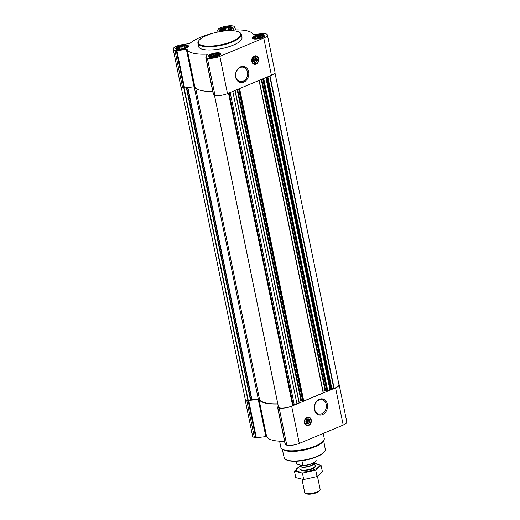 <?xml version="1.0" encoding="UTF-8"?>
<svg xmlns="http://www.w3.org/2000/svg" width="520" height="520" viewBox="0 0 520 520"><rect width="100%" height="100%" fill="white"/><g stroke="black" fill="none" stroke-linecap="round" stroke-linejoin="round"><path stroke-width="0.78" d="M319.02 399.945A7.358 5.889 -76.5 0 1 322.147 399.659A7.358 5.889 -76.5 0 1 326.157 408.187A7.358 5.889 -76.5 0 1 318.721 413.972A7.358 5.889 -76.5 0 1 314.457 407.362A7.358 5.889 -76.5 0 1 319.02 399.945M222.242 30.576A4.777 1.443 -11.6 0 0 222.268 30.582A4.777 1.443 -11.6 0 0 230.081 28.977A4.777 1.443 -11.6 0 0 228.878 27.306A4.777 1.443 -11.6 0 0 222.736 28.561A4.777 1.443 -11.6 0 0 222.242 30.576M230.133 28.925L229.632 27.625L229.814 28.23L230.477 28.145L230.133 28.925M222.45 30.628L221.605 30.108L222.138 29.926L221.949 29.328L222.963 29.178L223.386 28.489L227.825 27.508L228.586 27.93L229.632 27.625M178.328 48.919A4.777 1.443 -11.6 0 0 178.347 48.925A4.777 1.443 -11.6 0 0 186.167 47.32A4.777 1.443 -11.6 0 0 184.964 45.65A4.777 1.443 -11.6 0 0 178.822 46.904A4.777 1.443 -11.6 0 0 178.328 48.919M178.536 48.965L177.691 48.451L178.217 48.269L178.029 47.671L181.623 46.169L185.712 45.968L185.9 46.573L186.556 46.488L186.03 47.418M210.769 56.68A4.777 1.443 -11.6 0 0 210.789 56.68A4.777 1.443 -11.6 0 0 218.608 55.081A4.777 1.443 -11.6 0 0 217.406 53.404A4.777 1.443 -11.6 0 0 211.256 54.659A4.777 1.443 -11.6 0 0 210.769 56.68M218.654 55.023L218.153 53.729L218.342 54.327L218.998 54.243L218.654 55.023M210.971 56.725L210.125 56.206L210.659 56.03L210.47 55.425L211.484 55.276L211.913 54.593L213.148 54.581L214.058 53.924L218.153 53.729M254.683 38.337A4.777 1.443 -11.6 0 0 254.703 38.344A4.777 1.443 -11.6 0 0 262.522 36.738A4.777 1.443 -11.6 0 0 261.32 35.068A4.777 1.443 -11.6 0 0 255.177 36.322A4.777 1.443 -11.6 0 0 254.683 38.337M254.891 38.383L254.046 37.863L254.572 37.687L254.391 37.082L257.978 35.587L262.067 35.386L262.256 35.984L262.912 35.906L262.386 36.836M253.292 60.593L255.561 59.644A1.703 1.365 -76.5 0 1 253.558 61.406M305.936 421.896L308.204 420.953A1.703 1.365 -76.5 0 1 306.209 422.708M194.129 86.58L258.278 399.081L247.923 400.231A8.716 2.632 168.4 0 1 245.167 398.931L181.116 86.918M232.804 91.39L296.953 403.878L294.164 404.261A1.476 0.448 168.4 0 0 293.092 404.547L292.565 404.768M235.053 90.448L299.247 402.851L296.953 403.878M259.149 80.386L323.343 392.782L303.752 401.037L302.679 400.92M265.844 77.591L329.986 390.078L327.847 390.969L326.775 390.858M338.884 384.228A9.107 2.756 168.4 0 1 339.183 384.741A9.107 2.756 168.4 0 1 335.569 387.842L291.655 406.185A9.107 2.756 168.4 0 1 279.156 407.914L277.615 407.466L278.239 405.997M339.183 384.741L346.821 421.974A9.107 2.756 168.4 0 1 343.213 425.074L299.299 443.417A9.107 2.756 168.4 0 1 286.793 445.146L285.252 444.697L277.647 407.524M277.823 403.969A33.969 10.27 168.4 0 1 258.986 399.282L248.703 400.485L246.714 400.153A9.107 2.756 168.4 0 1 244.985 398.983A9.107 2.756 168.4 0 1 245.056 398.398M284.544 441.233A33.969 10.27 168.4 0 1 266.63 436.514L258.986 399.282M244.985 398.983L252.623 436.215A9.107 2.756 168.4 0 0 254.358 437.392L256.341 437.716L266.63 436.514M307.021 417.332A4.329 3.465 -76.5 0 1 308.861 417.163A4.329 3.465 -76.5 0 1 311.226 422.182A4.329 3.465 -76.5 0 1 306.846 425.588A4.329 3.465 -76.5 0 1 304.337 421.7A4.329 3.465 -76.5 0 1 307.021 417.332M319.351 399.276A8.203 6.565 -76.5 0 1 327.314 408.421A8.203 6.565 -76.5 0 1 316.101 413.107A8.203 6.565 -76.5 0 1 319.351 399.276M292.714 405.516L228.599 93.145L292.617 405.626A8.716 2.632 168.4 0 1 278.59 407.57L278.57 407.478M277.784 403.806A33.475 10.12 168.4 0 1 259.5 399.243A1.476 0.448 168.4 0 0 258.278 399.081M274.944 72.748L338.995 384.787A8.716 2.632 168.4 0 1 334.132 388.284L330.974 388.719A1.476 0.448 168.4 0 0 330.401 389.129L329.986 390.078M326.683 390.566L325.033 390.377L323.017 391.216M302.588 400.628L300.937 400.439L298.922 401.278M216.606 32.305L218.491 28.769L220.701 27.736A9.107 2.756 168.4 0 1 233.207 26L234.748 26.448L233.311 29.757L233.877 29.971A33.969 10.27 168.4 0 1 253.37 34.632L263.659 33.436L265.642 33.761A9.107 2.756 168.4 0 1 267.377 34.931L275.015 72.163A9.107 2.756 168.4 0 1 271.408 75.264L227.494 93.606A9.107 2.756 168.4 0 1 214.988 95.342L213.447 94.887L205.842 57.714M212.739 91.423A33.969 10.27 168.4 0 1 194.825 86.703L187.181 49.471A33.969 10.27 168.4 0 0 206.681 54.132L207.239 54.353L205.81 57.655L207.35 58.104A9.107 2.756 168.4 0 0 219.85 56.375L263.764 38.032A9.107 2.756 168.4 0 0 267.377 34.931M194.012 86.593L186.368 49.361L176.897 50.674L174.909 50.349A9.107 2.756 168.4 0 1 173.18 49.179L180.817 86.411A9.107 2.756 168.4 0 0 182.553 87.581L184.535 87.906L194.825 86.703M186.368 49.361L187.181 49.471M173.18 49.179A9.107 2.756 168.4 0 1 176.787 46.072L179.335 45.123L189.839 43.44A33.969 10.27 168.4 0 1 214.728 32.767M254.378 56.023A4.329 3.465 -76.5 0 1 256.217 55.861A4.329 3.465 -76.5 0 1 258.583 60.879A4.329 3.465 -76.5 0 1 254.202 64.285A4.329 3.465 -76.5 0 1 251.686 60.392A4.329 3.465 -76.5 0 1 254.378 56.023M240.565 66.852A8.203 6.565 -76.5 0 1 248.534 75.998A8.203 6.565 -76.5 0 1 237.315 80.684A8.203 6.565 -76.5 0 1 240.565 66.852M209.404 57.245A6.5 1.963 -11.6 0 0 216.717 56.583A6.5 1.963 -11.6 0 0 220.903 53.794A6.5 1.963 -11.6 0 0 214.143 53.177A6.5 1.963 -11.6 0 0 208.169 56.407A6.5 1.963 -11.6 0 0 209.404 57.245M176.969 49.484A6.5 1.963 -11.6 0 0 184.281 48.822A6.5 1.963 -11.6 0 0 188.461 46.04A6.5 1.963 -11.6 0 0 181.701 45.422A6.5 1.963 -11.6 0 0 175.734 48.652A6.5 1.963 -11.6 0 0 176.969 49.484M227.325 30.719A6.5 1.963 -11.6 0 0 232.381 27.697A6.5 1.963 -11.6 0 0 225.622 27.079A6.5 1.963 -11.6 0 0 219.648 30.31A6.5 1.963 -11.6 0 0 220.883 31.148A6.5 1.963 -11.6 0 0 221.923 31.297M253.325 38.903A6.5 1.963 -11.6 0 0 260.637 38.239A6.5 1.963 -11.6 0 0 264.817 35.457A6.5 1.963 -11.6 0 0 258.057 34.84A6.5 1.963 -11.6 0 0 252.089 38.071A6.5 1.963 -11.6 0 0 253.325 38.903M241.319 34.379L241.975 37.596A22.152 6.702 168.4 0 1 227.714 47.086A22.152 6.702 168.4 0 1 202.787 49.355A22.152 6.702 168.4 0 1 198.575 46.508L197.912 43.29A22.152 6.702 -11.6 0 0 202.124 46.137A22.152 6.702 -11.6 0 0 227.052 43.868A22.152 6.702 -11.6 0 0 241.319 34.379A22.152 6.702 -11.6 0 0 239.766 32.532L239.226 32.207A21.658 6.552 -11.6 0 0 218.205 31.961A21.658 6.552 -11.6 0 0 198.978 40.469A21.658 6.552 -11.6 0 0 202.423 45.52A21.658 6.552 -11.6 0 0 229.911 42.27A21.658 6.552 -11.6 0 0 239.226 32.207M282.256 449.104L284.187 457.71A20.969 6.344 -11.6 0 0 285.649 459.426L286.189 459.745A20.482 6.194 -11.6 0 0 288.652 460.668A20.482 6.194 -11.6 0 0 308.568 459.42A20.482 6.194 -11.6 0 0 324.24 451.938L324.61 451.432A20.969 6.344 -11.6 0 0 325.273 449.274L323.661 440.603M285.649 459.426A20.969 6.344 -11.6 0 0 288.171 460.369A20.969 6.344 -11.6 0 0 308.568 459.089A20.969 6.344 -11.6 0 0 324.61 451.432M279.591 441.175L280.852 447.337A22.152 6.702 -11.6 0 0 282.399 449.189L283.504 449.839A21.151 6.396 -11.6 0 0 286.052 450.794A21.151 6.396 -11.6 0 0 306.618 449.501A21.151 6.396 -11.6 0 0 322.803 441.772L323.564 440.739A22.152 6.702 -11.6 0 0 324.252 438.432L323.226 433.42M282.399 449.189A22.152 6.702 -11.6 0 0 285.064 450.19A22.152 6.702 -11.6 0 0 306.611 448.838A22.152 6.702 -11.6 0 0 323.564 440.739M308.601 417.112A4.329 3.465 -76.5 0 1 310.719 419.653M309.627 424.209A4.329 3.465 -76.5 0 1 306.592 425.516M306.989 419.445A1.703 1.365 -76.5 0 1 308.055 420.212L305.955 421.09M307.593 419.192A2.197 1.755 -76.5 0 1 308.243 421.466A2.197 1.755 -76.5 0 1 306.637 423.209M308.055 420.212L308.204 420.953M307.275 419.289A2.197 1.755 -76.5 0 1 308.211 419.204A2.197 1.755 -76.5 0 1 309.406 421.746A2.197 1.755 -76.5 0 1 307.19 423.475A2.197 1.755 -76.5 0 1 305.916 421.499A2.197 1.755 -76.5 0 1 307.275 419.289M307.378 419.075A2.464 1.97 -76.5 0 1 309.771 421.824A2.464 1.97 -76.5 0 1 306.404 423.228A2.464 1.97 -76.5 0 1 307.378 419.075M307.125 417.833A3.79 3.035 -76.5 0 1 310.687 419.569A3.79 3.035 -76.5 0 1 309.562 424.268A3.79 3.035 -76.5 0 1 305.032 423.222A3.79 3.035 -76.5 0 1 307.125 417.833M309.524 424.307A3.939 3.152 -76.5 0 1 309.485 424.346A3.939 3.152 -76.5 0 1 306.787 425.172A3.939 3.152 -76.5 0 1 304.506 421.635A3.939 3.152 -76.5 0 1 306.95 417.664A3.939 3.152 -76.5 0 1 308.62 417.508A3.939 3.152 -76.5 0 1 310.648 419.465A3.939 3.152 -76.5 0 1 310.668 419.517M305.916 421.531L308.269 420.803M307.873 420.713L307.794 420.322M198.978 40.469L198.608 40.976A22.152 6.702 -11.6 0 0 197.912 43.29M240.233 67.522A7.358 5.889 -76.5 0 1 243.36 67.236A7.358 5.889 -76.5 0 1 247.377 75.764A7.358 5.889 -76.5 0 1 239.935 81.555A7.358 5.889 -76.5 0 1 235.671 74.945A7.358 5.889 -76.5 0 1 240.233 67.522M255.957 55.809A4.329 3.465 -76.5 0 1 258.076 58.35M256.984 62.901A4.329 3.465 -76.5 0 1 253.942 64.214M254.345 58.136A1.703 1.365 -76.5 0 1 255.405 58.91L253.311 59.787M254.95 57.889A2.197 1.755 -76.5 0 1 255.593 60.164A2.197 1.755 -76.5 0 1 253.988 61.9M255.405 58.91L255.561 59.644M254.631 57.986A2.197 1.755 -76.5 0 1 255.561 57.902A2.197 1.755 -76.5 0 1 256.763 60.444A2.197 1.755 -76.5 0 1 254.54 62.166A2.197 1.755 -76.5 0 1 253.273 60.197A2.197 1.755 -76.5 0 1 254.631 57.986M254.735 57.772A2.464 1.97 -76.5 0 1 257.127 60.515A2.464 1.97 -76.5 0 1 253.76 61.925A2.464 1.97 -76.5 0 1 254.735 57.772M254.482 56.531A3.79 3.035 -76.5 0 1 258.043 58.266A3.79 3.035 -76.5 0 1 256.919 62.966A3.79 3.035 -76.5 0 1 252.389 61.919A3.79 3.035 -76.5 0 1 254.482 56.531M256.88 63.005A3.939 3.152 -76.5 0 1 256.834 63.044A3.939 3.152 -76.5 0 1 254.144 63.869A3.939 3.152 -76.5 0 1 251.862 60.327A3.939 3.152 -76.5 0 1 254.306 56.361A3.939 3.152 -76.5 0 1 255.977 56.206A3.939 3.152 -76.5 0 1 258.005 58.162A3.939 3.152 -76.5 0 1 258.024 58.214M253.273 60.223L255.625 59.501M255.229 59.404L255.151 59.02M264.407 36.374A5.909 1.788 -11.6 0 0 264.245 36.101L263.588 35.399A5.395 1.631 -11.6 0 0 258.128 35.165A5.395 1.631 -11.6 0 0 253.195 37.538A5.395 1.631 -11.6 0 0 254.196 38.538A5.395 1.631 -11.6 0 0 260.715 37.843A5.395 1.631 -11.6 0 0 263.588 35.399M253.195 37.538L252.869 38.434A5.909 1.788 -11.6 0 0 252.831 38.753M220.487 54.717A5.909 1.788 -11.6 0 0 220.331 54.444L219.674 53.742A5.395 1.631 -11.6 0 0 214.208 53.508A5.395 1.631 -11.6 0 0 209.281 55.88A5.395 1.631 -11.6 0 0 210.275 56.882A5.395 1.631 -11.6 0 0 216.801 56.186A5.395 1.631 -11.6 0 0 219.674 53.742M209.281 55.88L208.956 56.777A5.909 1.788 -11.6 0 0 208.917 57.096M188.052 46.956A5.909 1.788 -11.6 0 0 187.889 46.683L187.233 45.988A5.395 1.631 -11.6 0 0 181.772 45.747A5.395 1.631 -11.6 0 0 176.839 48.12A5.395 1.631 -11.6 0 0 177.84 49.127A5.395 1.631 -11.6 0 0 184.359 48.425A5.395 1.631 -11.6 0 0 187.233 45.988M176.839 48.12L176.514 49.017A5.909 1.788 -11.6 0 0 176.475 49.335M231.966 28.62A5.909 1.788 -11.6 0 0 231.81 28.34L231.153 27.645A5.395 1.631 -11.6 0 0 225.686 27.404A5.395 1.631 -11.6 0 0 220.76 29.777A5.395 1.631 -11.6 0 0 221.754 30.784A5.395 1.631 -11.6 0 0 228.274 30.088A5.395 1.631 -11.6 0 0 231.153 27.645M220.76 29.777L220.428 30.68A5.909 1.788 -11.6 0 0 220.395 30.992M254.683 38.233L254.572 37.687M255.717 38.467L255.405 36.94M256.282 38.467L255.827 36.251M257.504 38.376L257.069 36.238M258.518 38.22L257.978 35.587M259.578 37.98L259.129 35.782M260.748 37.622L260.26 35.269M261.372 37.369L261.027 35.691M262.366 36.842L262.067 35.386M262.425 36.803L262.256 35.984M210.769 56.576L210.659 56.03M211.796 56.803L211.484 55.276M212.368 56.81L211.913 54.593M213.59 56.719L213.148 54.581M214.604 56.563L214.058 53.924M215.657 56.323L215.208 54.126M216.827 55.959L216.346 53.612M217.451 55.712L217.107 54.035M218.504 55.146L218.342 54.327M178.328 48.815L178.217 48.269M179.361 49.049L179.042 47.522M179.927 49.049L179.472 46.833M181.149 48.965L180.713 46.826M182.162 48.802L181.623 46.169M183.222 48.561L182.767 46.371M184.392 48.204L183.905 45.851M185.016 47.957L184.672 46.273M186.011 47.424L185.712 45.968M186.069 47.385L185.9 46.573M222.248 30.472L222.138 29.926M223.275 30.706L222.963 29.178M223.841 30.713L223.386 28.489M225.069 30.622L224.627 28.483M226.077 30.459L225.537 27.827M227.136 30.225L226.688 28.028M228.306 29.861L227.825 27.508M228.93 29.614L228.586 27.93M229.983 29.042L229.814 28.23M296.829 463.944A9.848 2.977 -11.6 0 0 296.836 464.003A9.848 2.977 -11.6 0 0 296.855 464.061L302.633 465.686A9.568 2.893 -11.6 0 0 315.608 461.357A9.568 2.893 -11.6 0 0 315.705 461.214M302.633 465.686L302.9 465.504A9.848 2.977 -11.6 0 0 315.822 461.071A9.848 2.977 -11.6 0 0 316.127 460.044A9.848 2.977 -11.6 0 0 316.115 459.986L316.127 460.044M302.9 465.504L301.912 460.7M296.855 464.061L296.27 461.214L296.836 464.003M302.01 479.414L304.688 492.44A7.878 2.379 -11.6 0 0 305.233 493.097L306.235 493.688A6.968 2.106 -11.6 0 0 307.073 494A6.968 2.106 -11.6 0 0 313.853 493.578A6.968 2.106 -11.6 0 0 319.189 491.029L319.872 490.094A7.878 2.379 -11.6 0 0 320.119 489.275L317.467 476.346M305.233 493.097A7.878 2.379 -11.6 0 0 306.183 493.454A7.878 2.379 -11.6 0 0 313.846 492.973A7.878 2.379 -11.6 0 0 319.872 490.094M300.125 465.088L299.851 468.631A7.878 2.379 -11.6 0 0 299.858 468.91A7.878 2.379 -11.6 0 0 301.353 469.924A7.878 2.379 -11.6 0 0 310.219 469.112A7.878 2.379 -11.6 0 0 315.289 465.745A7.878 2.379 -11.6 0 0 315.178 465.485L313.709 463.184A6.89 2.08 -11.6 0 1 309.719 466.238A6.89 2.08 -11.6 0 1 301.613 467.058A6.89 2.08 -11.6 0 1 300.3 465.933A6.845 2.067 -11.6 0 0 301.6 466.81A6.845 2.067 -11.6 0 0 309.303 466.109A6.845 2.067 -11.6 0 0 313.703 463.177L313.644 462.885M321.067 465.322L322.387 471.738L317.038 476.587L303.732 479.531L295.776 477.626L294.463 471.211L302.413 473.115L315.718 470.171L321.067 465.322L314.164 463.476M303.732 479.531L302.413 473.115M317.038 476.587L315.718 470.171M299.812 466.369L294.463 471.211M299.942 469.137A7.878 2.379 -11.6 0 0 300.502 470.041A7.878 2.379 -11.6 0 0 312.26 468.897A7.878 2.379 -11.6 0 0 315.139 467.038A7.878 2.379 -11.6 0 0 315.296 465.985M300.222 466.414A11.765 3.555 -11.6 0 0 298.61 471.731A11.765 3.555 -11.6 0 0 314.529 469.443A11.765 3.555 -11.6 0 0 313.969 463.593M187.831 87.451L251.979 399.951M234.942 90.493L299.091 402.981M239.609 88.549L303.752 401.037M259.038 80.431L323.187 392.918M263.705 78.481L327.847 390.969M285.441 444.821L277.797 407.589M286.793 445.146L279.156 407.914M265.817 436.404L258.173 399.172M256.341 437.716L248.703 400.485M255.71 437.71L248.066 400.478M254.358 437.392L246.714 400.153M343.213 425.074L335.569 387.842M299.299 443.417L291.655 406.185M187.583 87.484L251.726 399.951M186.667 87.614L250.738 399.711M186.322 87.659L250.38 399.731M184.125 87.932L248.222 400.205M183.8 87.88L247.923 400.231M270.003 75.855L334.132 388.284M269.692 75.978L333.814 388.343M267.846 76.752L331.825 388.44M267.475 76.908L331.442 388.525M267.007 77.103L330.974 388.719M266.409 77.357L330.401 389.129M263.192 78.695L327.308 391.047M262.736 78.884L326.788 390.923M261.736 79.306L325.572 390.299M261.222 79.521L325.033 390.377M239.096 88.758L303.212 401.109M238.641 88.946L302.692 400.985M237.64 89.369L301.476 400.361M237.127 89.583L300.937 400.439M230.172 92.489L294.164 404.261M229.125 92.924L293.092 404.547M228.657 93.119L292.624 404.742M228.482 93.191L292.617 405.626M214.474 95.219L278.59 407.57M195.578 87.835L259.5 399.243M213.636 95.017L205.992 57.785M214.988 95.342L207.35 58.104M206.889 55.152L206.681 54.132M184.535 87.906L176.897 50.674M183.905 87.906L176.261 50.674M182.553 87.581L174.909 50.349M235.436 29.913L234.734 26.514M271.408 75.264L263.764 38.032M227.494 93.606L219.85 56.375M308.126 417.085A4.238 3.387 -76.5 0 1 309.699 418.06M307.996 425.165A4.238 3.387 -76.5 0 1 306.156 425.328M255.483 55.783A4.238 3.387 -76.5 0 1 257.056 56.758M255.353 63.863A4.238 3.387 -76.5 0 1 253.513 64.019M285.252 444.697L277.615 407.466M262.711 78.897L326.755 390.897M259.207 80.359L323.343 392.782M238.615 88.959L302.659 400.959M235.112 90.422L299.247 402.851M214.442 95.206L278.551 407.531M213.447 94.887L205.81 57.655M235.456 29.913L234.748 26.448M308.62 417.508L307.365 417.209M306.787 425.172L305.533 424.873M255.977 56.206L254.722 55.907M254.144 63.869L252.889 63.564M315.387 466.213L315.289 465.745M299.956 469.385L299.858 468.91"/></g></svg>
